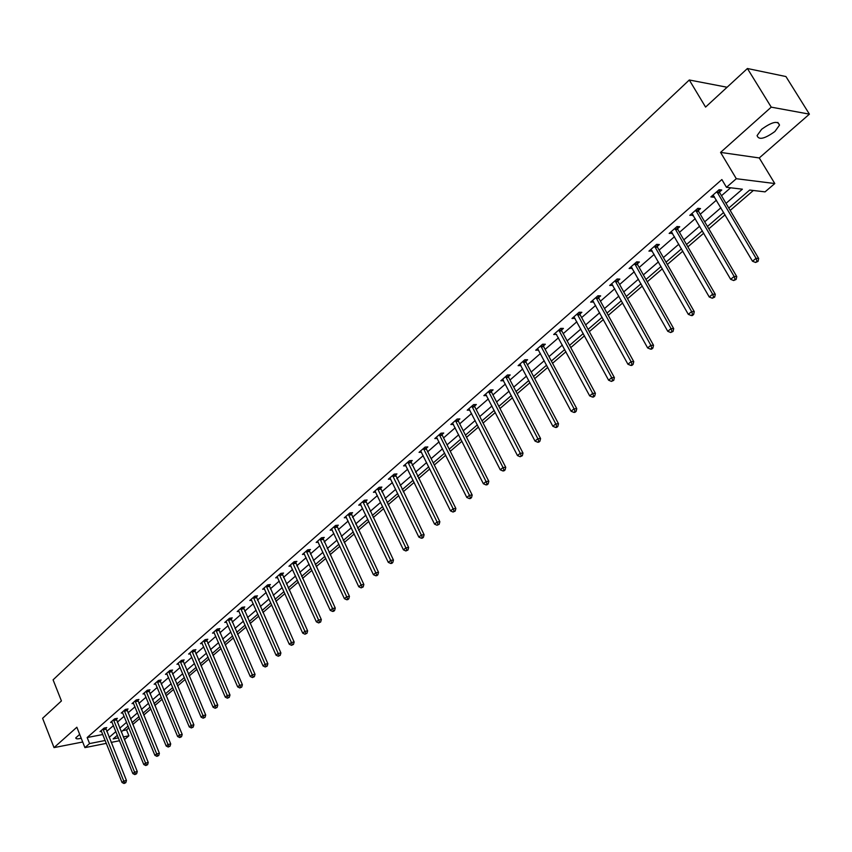 <?xml version="1.0" encoding="UTF-8"?>
<svg xmlns="http://www.w3.org/2000/svg" width="852" height="852" viewBox="0 0 852 852"><rect width="100%" height="100%" fill="white"/><g stroke="black" fill="none" stroke-linecap="round" stroke-linejoin="round"><path stroke-width="1.28" d="M79.683 734.392L75.753 737.885C75.828 739.035 77.649 739.153 81.206 738.237M774.905 131.496L779.505 125.137C777.951 120.441 771.987 121.825 761.613 129.302L757.087 135.585C758.663 140.26 764.595 138.897 774.905 131.496M122.741 730.643L126.511 729.908L128.908 735.808L124.371 739.685M106.351 743.359L84.923 747.619L76.85 727.235L54.027 747.609L42.6 718.3L61.429 700.94L53.09 679.843L689.289 79.992L705.573 107.086L747.417 68.511L785.927 76.542L809.4 114.147L771.241 107.15L720.568 152.401L736.309 178.707L774.787 183.542L765.053 191.87L749.675 190.049L728.79 208.058M720.568 152.401L759.26 157.95L809.4 114.147M759.26 157.95L774.787 183.542M126.511 729.908L128.876 727.874M132.763 724.53L139.792 718.481M143.711 715.105L150.868 708.949M154.819 705.552L162.125 699.258M166.097 695.85L173.552 689.428M177.546 685.988L185.15 679.449M189.176 675.987L196.94 669.299M200.987 665.827L208.91 659.001M212.979 655.497L221.062 648.542M225.162 645.017L233.416 637.903M237.548 634.357L245.972 627.104M250.126 623.536L258.731 616.124M262.917 612.524L271.703 604.963M275.91 601.342L284.887 593.62M289.116 589.978L298.285 582.086M302.545 578.423L311.907 570.361M316.209 566.665L325.773 558.443M330.086 554.716L339.863 546.313M344.219 542.564L354.198 533.97M358.585 530.2L368.788 521.413M373.197 517.622L383.634 508.644M388.075 504.821L398.736 495.64M403.22 491.796L414.115 482.413M418.62 478.536L429.77 468.941M434.307 465.032L445.713 455.224M450.282 451.294L461.944 441.261M466.545 437.3L478.473 427.033M483.105 423.039L495.31 412.538M499.986 408.523L512.478 397.767M517.175 393.72L529.955 382.729M534.694 378.65L547.783 367.382M552.554 363.282L565.952 351.748M570.755 347.616L584.472 335.816M589.318 331.641L603.365 319.553M608.253 315.357L622.642 302.971M627.562 298.732L642.302 286.048M647.254 281.788L662.355 268.785M667.35 264.493L682.835 251.17M687.873 246.835L703.741 233.182M708.811 228.815L725.084 214.81M730.196 210.412L753.349 190.486M54.027 747.609L82.697 741.996M747.417 68.511L771.241 107.15M727.097 87.245L689.289 79.992M726.01 203.362L742.38 189.187L726.468 187.302L721.868 179.548L87.16 737.544L102.804 734.509M106.734 731.421L113.444 725.574M117.299 722.219L124.136 716.255M128.013 712.879L134.999 706.798M138.897 703.401L146.022 697.192M149.941 693.773L157.205 687.447M161.156 684.007L168.568 677.542M172.541 674.081L180.102 667.489M184.096 664.006L191.817 657.286M195.843 653.782L203.713 646.913M207.76 643.388L215.801 636.38M219.88 632.834L228.08 625.677M232.181 622.109L240.562 614.803M244.694 611.214L253.246 603.759M257.4 600.138L266.133 592.523M270.318 588.881L279.232 581.107M283.45 577.443L292.555 569.498M296.794 565.813L306.102 557.698M310.362 553.981L319.873 545.695M324.165 541.957L333.877 533.49M338.201 529.731L348.127 521.083M352.472 517.281L362.622 508.452M366.999 504.629L377.361 495.598M381.781 491.753L392.378 482.52M396.819 478.643L407.65 469.207M412.123 465.309L423.199 455.66M427.704 451.73L439.036 441.858M443.572 437.907L455.16 427.81M459.729 423.827L471.582 413.508M476.183 409.493L488.302 398.928M492.946 394.881L505.342 384.082M510.018 380.003L522.713 368.948M527.42 364.848L540.413 353.527M545.152 349.395L558.454 337.797M563.225 333.643L576.847 321.768M581.66 317.583L595.601 305.431M600.447 301.203L614.739 288.753M619.617 284.504L634.25 271.745M639.17 267.464L654.166 254.397M659.128 250.073L674.486 236.686M679.481 232.33L695.232 218.613M700.269 214.225L716.415 200.156M721.495 195.736L730.601 187.791M719.535 191.966L721.761 190.017L719.099 189.708L710.877 196.908L713.539 197.206L714.285 196.546M698.352 210.487L700.525 208.58L697.852 208.314L689.801 215.354L693.145 215.023M677.596 228.624L679.736 226.749L677.052 226.525L669.161 233.427L672.441 233.129M657.265 246.388L659.363 244.556L656.668 244.364L648.936 251.127L652.153 250.861M637.349 263.8L639.394 262.011L636.7 261.841L629.117 268.476L632.269 268.231M617.828 280.862L619.841 279.105L617.125 278.977L609.702 285.473L612.79 285.26M598.69 297.593L600.66 295.868L597.934 295.772L590.66 302.14L593.695 301.959M579.924 313.994L581.863 312.301L579.126 312.237L571.99 318.488L574.972 318.318M561.532 330.075L563.417 328.414L560.68 328.382L553.683 334.506L556.612 334.367M543.48 345.848L545.333 344.229L542.596 344.219L535.727 350.225L538.602 350.119M525.78 361.323L527.601 359.736L524.853 359.746L518.112 365.646L520.934 365.561M508.399 376.509L510.188 374.944L507.441 374.986L500.827 380.78L503.596 380.706M491.348 391.409L493.106 389.875L490.358 389.95L483.861 395.626L486.567 395.552M474.617 406.042L476.343 404.53L473.584 404.625L467.215 410.195L469.846 410.1M458.195 420.398L459.878 418.918L457.119 419.035L450.868 424.509L453.434 424.392M442.06 434.499L443.722 433.04L440.953 433.189L434.818 438.556L437.321 438.429M426.213 448.344L427.853 446.917L425.084 447.076L419.056 452.359L421.495 452.21M410.664 461.944L412.262 460.538L409.493 460.73L403.571 465.906L405.957 465.746M395.371 475.299L396.947 473.925L394.178 474.127L388.363 479.229L390.685 479.048M380.354 488.43L381.898 487.078L379.14 487.301L373.421 492.307L375.689 492.115M365.604 501.327L367.116 499.996L364.358 500.241L358.735 505.161L360.96 504.959M351.099 514.001L352.59 512.702L349.821 512.957L344.304 517.792L346.476 517.579M336.838 526.461L338.308 525.183L335.539 525.46L330.118 530.21L332.237 529.997M322.823 538.72L324.271 537.452L321.502 537.75L316.167 542.426L318.243 542.192M309.042 550.765L310.458 549.519L307.7 549.838L302.449 554.428L304.483 554.194M295.484 562.608L296.89 561.383L294.132 561.713L288.966 566.229L290.958 565.994M282.161 574.259L283.535 573.055L280.777 573.396L275.707 577.848L277.656 577.592M269.051 585.718L270.404 584.536L267.645 584.898L262.65 589.264L264.567 589.009M256.154 596.996L257.474 595.836L254.727 596.198L249.817 600.5L251.691 600.245M243.459 608.083L244.769 606.943L242.021 607.327L237.186 611.555L239.018 611.299M230.967 618.999L232.255 617.881L229.518 618.275L224.758 622.439L226.557 622.173M218.676 629.745L219.944 628.638L217.207 629.042L212.521 633.142L214.289 632.876M206.578 640.321L207.824 639.234L205.098 639.65L200.486 643.686L202.212 643.42M194.671 650.726L195.896 649.661L193.17 650.087L188.633 654.059L190.326 653.793M182.946 660.982L184.16 659.917L181.423 660.364L176.96 664.272L178.622 664.006M171.401 671.067L172.594 670.034L169.867 670.481L165.469 674.337L167.109 674.06M160.027 681.004L161.198 679.981L158.483 680.45L154.148 684.241L155.756 683.964M148.834 690.791L149.984 689.79L147.279 690.258L143.008 693.997L144.584 693.72M137.8 700.44L138.94 699.439L136.235 699.929L132.028 703.614L133.572 703.326M126.937 709.94L128.056 708.96L125.35 709.45L121.208 713.081L122.731 712.794M116.234 719.29L117.331 718.332L114.637 718.832L110.558 722.4L112.049 722.123M105.68 728.513L106.766 727.565L104.082 728.077L100.057 731.591L101.526 731.314M84.923 747.619L89.566 743.572L105.201 740.484M87.16 737.544L89.566 743.572M726.468 187.302L736.309 178.707M119.568 740.729L111.154 742.401M117.363 735.276L113.146 738.918L118.417 737.875M123.252 736.927L128.908 735.808M723.689 212.457L707.437 226.472M702.367 230.839L686.52 244.503M681.493 248.837L666.03 262.171M661.046 266.474L645.954 279.488M641.002 283.759L626.284 296.453M621.374 300.692L606.997 313.078M602.119 317.285L588.093 329.383M583.247 333.558L569.551 345.369M564.748 349.512L551.361 361.046M546.601 365.157L533.533 376.435M528.794 380.514L516.024 391.526M511.328 395.573L498.857 406.329M494.192 410.355L481.998 420.867M477.365 424.86L465.448 435.138M460.847 439.099L449.206 449.142M444.637 453.083L433.253 462.902M428.716 466.811L417.576 476.406M413.082 480.294L402.187 489.687M397.724 493.532L387.064 502.723M382.633 506.546L372.207 515.535M367.798 519.337L357.606 528.123M353.229 531.904L343.25 540.498M338.904 544.247L329.138 552.671M324.825 556.388L315.261 564.631M310.98 568.327L301.619 576.399M297.369 580.074L288.21 587.965M283.972 591.618L275.015 599.35M270.808 602.971L262.033 610.543M257.847 614.143L249.253 621.555M245.11 625.134L236.686 632.386M232.564 635.943L224.321 643.058M220.221 646.583L212.137 653.559M208.069 657.062L200.156 663.889M196.12 667.372L188.356 674.06M184.341 677.521L176.737 684.081M172.754 687.521L165.299 693.943M161.337 697.362L154.031 703.656M150.09 707.053L142.934 713.231M139.014 716.607L132.007 722.656M128.109 726.01L121.229 731.943M109.141 737.406L115.872 731.58M119.738 728.236L126.597 722.294M130.484 718.928L137.491 712.868M141.4 709.482L148.536 703.294M152.476 699.897L159.761 693.581M163.722 690.163L171.156 683.719M175.139 680.269L182.722 673.698M186.737 670.236L194.48 663.527M198.516 660.034L206.408 653.196M210.476 649.682L218.538 642.696M222.628 639.16L230.86 632.035M234.971 628.467L243.374 621.193M247.517 617.615L256.101 610.181M260.265 606.571L269.03 598.988M273.226 595.356L282.172 587.614M286.389 583.95L295.527 576.037M299.787 572.363L309.116 564.28M313.398 560.573L322.929 552.32M327.243 548.592L336.987 540.157M341.322 536.398L351.28 527.782M355.646 523.991L365.827 515.183M370.226 511.381L380.62 502.371M385.051 498.537L395.679 489.336M400.142 485.48L411.015 476.066M415.499 472.178L426.618 462.561M431.133 458.642L442.507 448.802M447.055 444.861L458.685 434.797M463.264 430.824L475.16 420.526M479.782 416.532L491.945 405.999M496.599 401.963L509.049 391.196M513.735 387.127L526.472 376.105M531.201 372.015L544.236 360.726M548.997 356.605L562.352 345.049M567.144 340.896L580.808 329.064M585.633 324.889L599.638 312.769M604.505 308.552L618.84 296.145M623.739 291.895L638.436 279.179M643.366 274.898L658.426 261.873M663.399 257.56L678.82 244.204M683.837 239.87L699.652 226.174M704.711 221.808L720.92 207.771M712.517 195.47L713.539 197.206M691.473 213.895L692.474 215.609M670.865 231.936L671.845 233.65M650.672 249.615L651.631 251.308M630.874 266.932L631.833 268.625M611.48 283.918L612.418 285.59M592.47 300.564L593.386 302.226M573.822 316.88L574.727 318.541M558.795 330.043L592.683 393.39L589.669 395.871L556.42 334.538M537.644 348.67L538.475 350.225M520.146 364.251L520.86 365.615M503.021 379.63L503.585 380.716M716.873 191.657L756.054 258.316L752.508 261.245L713.092 194.98M719.141 189.719L719.823 192.914L758.674 258.486L756.054 258.316L756.991 261.298L755.575 262.469L758.046 261.372L756.991 261.298M758.046 261.372L758.674 258.486M752.508 261.245L755.575 262.469M695.679 210.22L734.126 276.442L730.654 279.318L691.962 213.458M697.969 208.325L698.629 211.424L736.767 276.58L734.126 276.442L735.063 279.392L733.678 280.532L736.117 279.445L735.063 279.392M736.117 279.445L736.767 276.58M730.654 279.318L733.678 280.532M674.912 228.389L712.655 294.196L709.258 297.007L671.28 231.574M677.233 226.536L677.883 229.561L715.307 294.302L712.655 294.196L713.603 297.092L712.24 298.221L714.658 297.135L713.603 297.092M714.658 297.135L715.307 294.302M709.258 297.007L712.24 298.221M654.57 246.196L691.622 311.576L688.299 314.335L651.013 249.306M656.924 244.386L657.542 247.314L694.284 311.651L691.622 311.576L692.569 314.441L691.238 315.538L692.303 315.57L693.634 314.473L692.569 314.441M693.634 314.473L694.284 311.651M688.299 314.335L691.238 315.538M634.644 263.641L671.025 328.616L667.766 331.311L631.162 266.697M637.019 261.862L637.626 264.716L673.698 328.648L671.025 328.616L671.983 331.428L670.673 332.514L673.048 331.449L671.983 331.428M673.048 331.449L673.698 328.648M667.766 331.311L670.673 332.514M615.112 280.734L650.843 345.294L647.648 347.935L611.693 283.727M617.508 278.998L618.094 281.778L653.537 345.305L650.843 345.294L651.801 348.085L650.523 349.139L651.599 349.139L652.877 348.085L651.801 348.085M652.877 348.085L653.537 345.305M647.648 347.935L650.523 349.139M595.974 297.497L631.066 361.653L627.935 364.241L592.619 300.426M598.381 295.782L598.956 298.498L633.76 361.621L631.066 361.653L632.024 364.39L630.768 365.423L631.854 365.412L633.1 364.379L632.024 364.39M633.1 364.379L633.76 361.621M627.935 364.241L630.768 365.423M577.198 313.93L611.683 377.67L608.616 380.216L573.918 316.806M579.637 312.247L580.191 314.889L614.388 377.617L611.683 377.67L612.641 380.386L611.417 381.398L613.728 380.365L612.641 380.386M613.728 380.365L614.388 377.617M608.616 380.216L611.417 381.398M561.244 328.393L561.788 330.959L595.399 393.305L592.683 393.39L593.642 396.063L592.438 397.053L593.524 397.021L594.728 396.02L593.642 396.063M594.728 396.02L595.399 393.305M589.669 395.871L592.438 397.053M540.743 345.837L574.046 408.79L571.096 411.228L537.58 348.606M543.203 344.219L543.736 346.732L576.772 408.683L574.046 408.79L575.015 411.431L573.833 412.4L574.919 412.357L576.101 411.388L575.015 411.431M576.101 411.388L576.772 408.683M571.096 411.228L573.833 412.4M523.032 361.344L555.77 423.902L552.884 426.298L519.922 364.06M525.514 359.746L526.025 362.196L558.497 423.763L555.77 423.902L556.739 426.501L555.579 427.459L556.665 427.406L557.826 426.447L556.739 426.501M557.826 426.447L558.497 423.763M552.884 426.298L555.579 427.459M505.651 376.552L537.846 438.716L535.013 441.07L502.605 379.215M508.143 374.976L508.644 377.383L540.583 438.567L537.846 438.716L538.815 441.293L537.676 442.231L538.773 442.167L539.902 441.229L538.815 441.293M539.902 441.229L540.583 438.567M535.013 441.07L537.676 442.231M488.601 391.483L520.263 453.264L517.473 455.564L485.608 394.093M491.103 389.928L491.593 392.271L523 453.083L520.263 453.264L521.232 455.799L520.114 456.725L522.319 455.724L521.232 455.799M522.319 455.724L523 453.083M517.473 455.564L520.114 456.725M471.859 406.138L503.01 467.524L500.273 469.793L468.93 408.704M474.383 404.604L474.852 406.894L505.747 467.322L503.01 467.524L503.969 470.038L502.872 470.943L503.969 470.858L505.066 469.953L503.969 470.038M505.066 469.953L505.747 467.322M500.273 469.793L502.872 470.943M455.426 420.515L486.066 481.529L483.382 483.755L452.55 423.039M457.961 419.003L458.419 421.25L488.814 481.305L486.066 481.529L487.035 484.011L485.959 484.894L487.056 484.799L488.132 483.915L487.035 484.011M488.132 483.915L488.814 481.305M483.382 483.755L485.959 484.894M439.302 434.637L469.441 495.278L466.811 497.462L436.469 437.119M441.837 433.135L442.284 435.34L472.189 495.033L469.441 495.278L470.41 497.728L469.356 498.59L470.453 498.495L471.507 497.621L470.41 497.728M471.507 497.621L472.189 495.033M466.811 497.462L469.356 498.59M423.455 448.503L453.126 508.772L450.538 510.912L420.675 450.942M426 447.023L426.447 449.174L455.873 508.506L453.126 508.772L454.084 511.189L453.051 512.041L455.192 511.083L454.084 511.189M455.192 511.083L455.873 508.506M450.538 510.912L453.051 512.041M407.895 462.125L437.097 522.031L434.552 524.129L405.169 464.51M410.451 460.666L439.845 521.733L437.097 522.031L438.056 524.417L437.044 525.247L439.163 524.299L438.056 524.417M439.163 524.299L439.845 521.733M434.552 524.129L437.044 525.247M392.612 475.512L421.357 535.045L418.854 537.101L389.928 477.855M395.168 474.053L424.104 534.736L421.357 535.045L422.315 537.399L421.314 538.219L422.422 538.102L423.423 537.271L422.315 537.399M423.423 537.271L424.104 534.736M418.854 537.101L421.314 538.219M377.596 488.654L405.893 547.825L403.433 549.849L374.955 490.954M380.162 487.216L408.64 547.495L405.893 547.825L406.851 550.158L405.872 550.967L407.959 550.019L406.851 550.158M407.959 550.019L408.64 547.495M403.433 549.849L405.872 550.967M362.835 501.572L390.695 560.382L388.288 562.373L360.247 503.841M365.412 500.145L393.454 560.041L390.695 560.382L391.664 562.682L390.695 563.481L391.803 563.342L392.761 562.544L391.664 562.682M392.761 562.544L393.454 560.041M388.288 562.373L390.695 563.481M348.33 514.267L375.775 572.725L373.41 574.685L345.784 516.493M350.917 512.861L378.533 572.363L375.775 572.725L376.744 575.004L375.796 575.782L376.893 575.632L377.841 574.855L376.744 575.004M377.841 574.855L378.533 572.363M373.41 574.685L375.796 575.782M334.08 526.749L361.11 584.855L358.777 586.772L331.577 528.932M336.657 525.343L363.857 584.472L361.11 584.855L362.068 587.103L361.142 587.869L363.176 586.953L362.068 587.103M363.176 586.953L363.857 584.472M358.777 586.772L361.142 587.869M320.064 539.018L346.689 596.773L344.4 598.658L317.604 541.169M322.652 537.623L349.448 596.379L346.689 596.773L347.648 598.999L346.732 599.755L347.84 599.595L348.756 598.839L347.648 598.999M348.756 598.839L349.448 596.379M344.4 598.658L346.732 599.755M306.283 551.074L332.514 608.488L330.267 610.351L303.866 553.193M308.871 549.7L335.273 608.083L332.514 608.488L333.483 610.692L332.578 611.427L333.675 611.267L334.58 610.522L333.483 610.692M334.58 610.522L335.273 608.083M330.267 610.351L332.578 611.427M292.737 562.938L318.584 620.011L316.369 621.832L290.351 565.014M295.325 561.574L321.332 619.585L318.584 620.011L319.543 622.184L318.659 622.918L320.65 622.013L319.543 622.184M320.65 622.013L321.332 619.585M316.369 621.832L318.659 622.918M279.403 574.599L304.888 631.332L302.705 633.132L277.07 576.644M282.001 573.247L307.636 630.895L304.888 631.332L305.847 633.483L304.973 634.207L306.944 633.313L305.847 633.483M306.944 633.313L307.636 630.895M302.705 633.132L304.973 634.207M266.293 586.08L291.405 642.472L289.275 644.24L264.003 588.093M268.891 584.728L294.153 642.025L291.405 642.472L292.364 644.602L291.512 645.315L293.471 644.421L292.364 644.602M293.471 644.421L294.153 642.025M289.275 644.24L291.512 645.315M253.406 597.369L278.157 653.431L276.059 655.167L251.138 599.339M256.005 596.027L280.904 652.973L278.157 653.431L279.115 655.539L278.274 656.232L280.212 655.348L279.115 655.539M280.212 655.348L280.904 652.973M276.059 655.167L278.274 656.232M240.711 608.466L265.121 664.209L263.055 665.923L238.485 610.415M243.31 607.146L267.858 663.74L265.121 664.209L266.08 666.296L265.249 666.978L267.177 666.104L266.08 666.296M267.177 666.104L267.858 663.74M263.055 665.923L265.249 666.978M228.23 619.404L252.298 674.816L250.254 676.499L226.036 621.321M230.828 618.083L255.036 674.326L252.298 674.816L253.246 676.882L252.437 677.553L254.343 676.68L253.246 676.882M254.343 676.68L255.036 674.326M250.254 676.499L252.437 677.553M215.939 630.161L239.678 685.253L237.676 686.904L213.788 632.046M218.538 628.851L242.405 684.752L239.678 685.253L240.626 687.287L239.827 687.947L241.723 687.085L240.626 687.287M241.723 687.085L242.405 684.752M237.676 686.904L239.827 687.947M203.852 640.747L227.26 695.52L225.279 697.149L201.722 642.6M206.45 639.447L229.987 695.008L227.26 695.52L228.208 697.532L227.42 698.193L229.294 697.33L228.208 697.532M229.294 697.33L229.987 695.008M225.279 697.149L227.42 698.193M191.945 651.162L215.034 705.626L213.085 707.235L189.858 652.994M194.544 649.874L217.761 705.105L215.034 705.626L215.982 707.618L215.205 708.268L217.068 707.416L215.982 707.618M217.068 707.416L217.761 705.105M213.085 707.235L215.205 708.268M180.219 661.429L203 715.573L201.093 717.15L178.164 663.229M182.818 660.14L205.726 715.041L203 715.573L203.947 717.554L203.181 718.183L205.034 717.341L203.947 717.554M205.034 717.341L205.726 715.041M201.093 717.15L203.181 718.183M168.675 671.525L191.157 725.371L189.272 726.926L166.651 673.304M171.273 670.247L193.873 724.828L191.157 725.371L192.094 727.32L191.349 727.949L193.191 727.107L192.094 727.32M193.191 727.107L193.873 724.828M189.272 726.926L191.349 727.949M157.311 681.472L179.495 735.01L177.642 736.543L155.32 683.219M159.91 680.205L182.211 734.456L179.495 735.01L180.432 736.948L179.697 737.555L181.519 736.724L180.432 736.948M181.519 736.724L182.211 734.456M177.642 736.543L179.697 737.555M146.118 691.27L168.004 744.51L166.183 746.011L144.158 692.995M148.717 690.013L170.72 743.945L168.004 744.51L168.952 746.427L168.217 747.023L170.027 746.203L168.952 746.427M170.027 746.203L170.72 743.945M166.183 746.011L168.217 747.023M135.095 700.93L156.693 753.86L154.894 755.341L133.157 702.623M137.683 699.673L159.399 753.285L156.693 753.86L157.631 755.756L156.917 756.352L158.717 755.532L157.631 755.756M158.717 755.532L159.399 753.285M154.894 755.341L156.917 756.352M124.232 710.43L145.554 763.062L143.786 764.532L122.326 712.102M126.82 709.183L148.259 762.487L145.554 763.062L146.491 764.947L145.788 765.533L147.577 764.723L146.491 764.947M147.577 764.723L148.259 762.487M143.786 764.532L145.788 765.533M113.529 719.802L134.584 772.136L132.837 773.584L111.655 721.442M116.117 718.556L137.279 771.561L134.584 772.136L135.521 773.999L134.818 774.585L136.597 773.765L135.521 773.999M136.597 773.765L137.279 771.561M132.837 773.584L134.818 774.585M102.986 729.024L123.774 781.082L122.049 782.498L101.143 730.643M105.573 727.789L126.458 780.485L123.774 781.082L124.701 782.924L124.019 783.489L125.776 782.69L124.701 782.924M125.776 782.69L126.458 780.485M122.049 782.498L124.019 783.489M716.926 191.956L719.589 192.264M717.16 192.616L719.823 192.914M695.722 210.508L698.395 210.774M695.967 211.168L698.629 211.424M674.965 228.677L677.649 228.911M675.199 229.326L677.883 229.561M654.624 246.484L657.318 246.675M654.847 247.123L657.542 247.314M634.697 263.928L637.402 264.077M634.921 264.567L637.626 264.716M615.165 281.022L617.881 281.139M615.378 281.65L618.094 281.778M596.017 297.774L598.743 297.87M596.23 298.402L598.956 298.498M577.241 314.207L579.978 314.26M577.454 314.825L580.191 314.889M558.837 330.31L561.574 330.342M559.05 330.927L561.788 330.959M540.786 346.114L543.523 346.114M540.988 346.732L543.736 346.732M523.075 361.61L525.822 361.589M523.277 362.228L526.025 362.196M505.694 376.818L508.442 376.776M505.896 377.425L508.644 377.383M488.643 391.75L491.402 391.675M488.835 392.346L491.593 392.271M471.901 406.393L474.66 406.297M472.093 406.99L474.852 406.894M455.469 420.781L458.238 420.654M455.66 421.367L458.419 421.25M439.344 434.893L442.103 434.754M439.525 435.489L442.284 435.34M423.497 448.759L426.256 448.599M423.678 449.345L426.447 449.174M407.938 462.38L410.696 462.199M408.119 462.955L410.877 462.774M392.644 475.757L395.413 475.554M392.825 476.332L395.594 476.13M377.628 488.899L380.397 488.675M377.809 489.474L380.578 489.25M362.877 501.817L365.636 501.572M363.048 502.382L365.817 502.137M348.372 514.512L351.13 514.246M348.543 515.077L351.301 514.81M334.112 526.994L336.881 526.706M334.282 527.548L337.041 527.271M320.096 539.252L322.865 538.954M320.267 539.806L323.025 539.508M306.315 551.319L309.084 550.999M306.486 551.862L309.244 551.553M292.768 563.172L295.527 562.842M292.928 563.715L295.687 563.396M279.445 574.834L282.193 574.493M279.605 575.377L282.353 575.036M266.335 586.314L269.083 585.952M266.495 586.847L269.243 586.485M253.438 597.593L256.186 597.22M253.598 598.136L256.345 597.763M240.754 608.701L243.491 608.317M240.903 609.233L243.651 608.85M228.261 619.628L231.009 619.234M228.411 620.16L231.158 619.755M215.971 630.384L218.719 629.969M216.12 630.906L218.868 630.491M203.884 640.97L206.621 640.544M204.033 641.492L206.759 641.066M191.977 651.386L194.703 650.949M192.126 651.908L194.852 651.471M180.251 661.642L182.978 661.195M180.4 662.164L183.127 661.716M168.717 671.749L171.433 671.291M168.856 672.26L171.571 671.802M157.343 681.696L160.059 681.227M157.492 682.207L160.208 681.738M146.15 691.494L148.866 691.015M146.288 691.994L149.004 691.515M135.127 701.143L137.832 700.653M135.266 701.643L137.971 701.153M124.264 710.643L126.969 710.153M124.403 711.143L127.108 710.643M113.561 720.015L116.266 719.503M113.699 720.504L116.394 720.004M103.017 729.237L105.712 728.726M103.156 729.727L105.84 729.216M779.505 125.137L777.823 122.4"/></g></svg>
